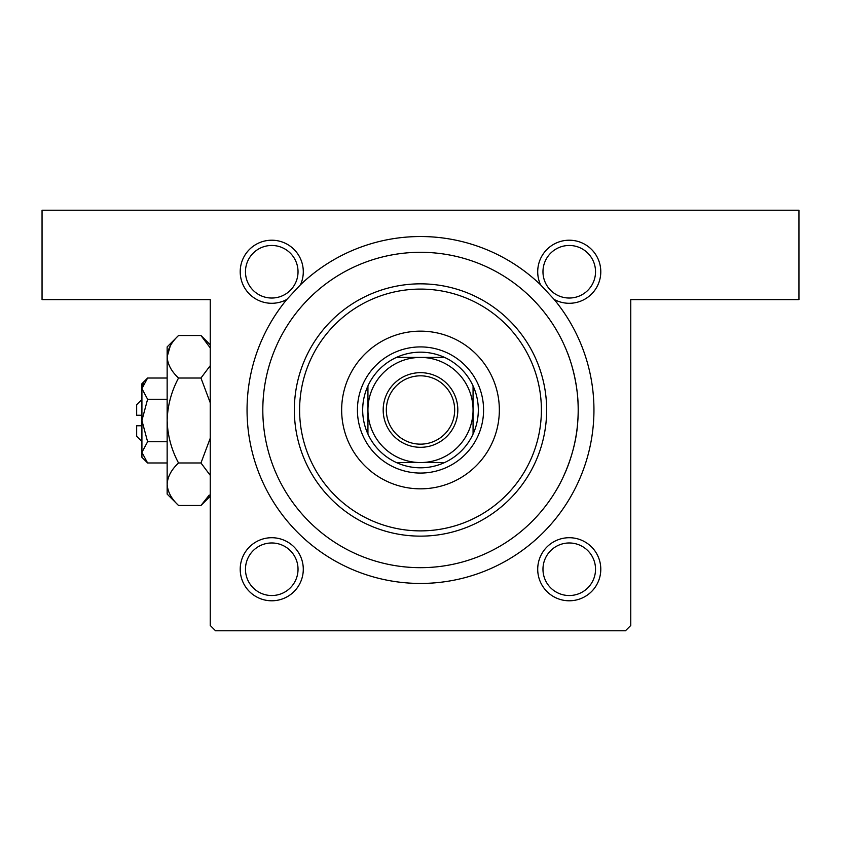 <?xml version="1.0" encoding="UTF-8"?>
<svg xmlns="http://www.w3.org/2000/svg" width="841" height="841" viewBox="0 0 841 841"><rect width="100%" height="100%" fill="white"/><g stroke="black" fill="none" stroke-linecap="round" stroke-linejoin="round"><path stroke-width="1.26" d="M566.866 351.328C566.666 350.592 581.036 383.643 577.778 421.309C575.759 458.65 556.542 490.019 556.574 489.672L556.805 489.283M271.748 240.211A31.538 31.538 0 0 1 300.479 284.763L286.834 299.449A31.538 31.538 0 0 1 240.211 271.748A31.538 31.538 0 0 1 271.748 240.211M271.748 298.029A26.281 26.281 0 0 0 298.029 271.748A26.281 26.281 0 0 0 271.748 245.467A26.281 26.281 0 0 0 245.467 271.748A26.281 26.281 0 0 0 271.748 298.029M569.252 240.211A31.538 31.538 0 0 1 600.789 271.748A31.538 31.538 0 0 1 554.166 299.449L540.521 284.763A31.538 31.538 0 0 1 569.252 240.211M569.252 298.029A26.281 26.281 0 0 0 595.533 271.748A26.281 26.281 0 0 0 569.252 245.467A26.281 26.281 0 0 0 542.971 271.748A26.281 26.281 0 0 0 569.252 298.029M569.252 537.714A31.538 31.538 0 0 1 600.789 569.252A31.538 31.538 0 0 1 569.252 600.789A31.538 31.538 0 0 1 537.714 569.252A31.538 31.538 0 0 1 569.252 537.714M569.252 595.533A26.281 26.281 0 0 0 595.533 569.252A26.281 26.281 0 0 0 569.252 542.971A26.281 26.281 0 0 0 542.971 569.252A26.281 26.281 0 0 0 569.252 595.533M271.748 537.714A31.538 31.538 0 0 1 303.286 569.252A31.538 31.538 0 0 1 271.748 600.789A31.538 31.538 0 0 1 240.211 569.252A31.538 31.538 0 0 1 271.748 537.714M271.748 595.533A26.281 26.281 0 0 0 298.029 569.252A26.281 26.281 0 0 0 271.748 542.971A26.281 26.281 0 0 0 245.467 569.252A26.281 26.281 0 0 0 271.748 595.533M300.479 284.763A173.456 173.456 0 0 1 540.521 284.763M554.166 299.449A173.456 173.456 0 0 1 420.5 583.444A173.456 173.456 0 0 1 286.834 299.449M42.05 210.25L798.95 210.25L798.95 299.606L630.75 299.606L630.75 625.494L625.494 630.75L215.506 630.75L210.25 625.494L210.25 299.606L42.05 299.606L42.05 210.25M341.656 409.988A78.844 78.844 0 0 0 420.5 488.831A78.844 78.844 0 0 0 499.344 409.988A78.844 78.844 0 0 0 420.5 331.144A78.844 78.844 0 0 0 341.656 409.988M541.394 409.988A120.894 120.894 0 0 0 420.5 289.094A120.894 120.894 0 0 0 299.606 409.988A120.894 120.894 0 0 0 420.5 530.881A120.894 120.894 0 0 0 541.394 409.988M294.35 409.988A126.15 126.15 0 0 1 420.5 283.837A126.15 126.15 0 0 1 546.65 409.988A126.15 126.15 0 0 1 420.5 536.138A126.15 126.15 0 0 1 294.35 409.988M578.188 409.988A157.688 157.688 0 0 0 420.5 252.3A157.688 157.688 0 0 0 262.812 409.988A157.688 157.688 0 0 0 420.5 567.675A157.688 157.688 0 0 0 578.188 409.988M457.819 409.988A37.319 37.319 0 0 1 420.5 447.307A37.319 37.319 0 0 1 383.181 409.988A37.319 37.319 0 0 1 420.5 372.668A37.319 37.319 0 0 1 457.819 409.988M386.334 409.988A34.166 34.166 0 0 0 420.5 444.153A34.166 34.166 0 0 0 454.666 409.988A34.166 34.166 0 0 0 420.5 375.822A34.166 34.166 0 0 0 386.334 409.988M478.319 409.988A57.819 57.819 0 0 0 473.062 385.903L473.062 434.072A57.819 57.819 0 0 0 478.319 409.988M357.425 409.988A63.075 63.075 0 0 1 420.5 346.913A63.075 63.075 0 0 1 483.575 409.988A63.075 63.075 0 0 1 420.5 473.062A63.075 63.075 0 0 1 357.425 409.988M367.938 385.903A57.819 57.819 0 0 0 367.938 434.072L367.938 385.903A57.819 57.819 0 0 1 396.416 357.425L444.584 357.425A57.819 57.819 0 0 0 396.416 357.425M396.416 462.55A57.819 57.819 0 0 0 444.584 462.55L396.416 462.55A57.819 57.819 0 0 1 367.938 434.072M420.5 462.55A52.562 52.562 0 0 0 473.062 409.988A52.562 52.562 0 0 0 420.5 357.425A52.562 52.562 0 0 0 367.938 409.988A52.562 52.562 0 0 0 420.5 462.55M473.062 434.072A57.819 57.819 0 0 1 444.584 462.55M444.584 357.425A57.819 57.819 0 0 1 473.062 385.903M141.919 441.525L136.662 436.269L136.662 425.756L141.919 425.756M147.606 378.019L141.919 383.706L141.919 457.294L147.606 462.981L141.919 452.363L147.606 441.746L141.919 420.5L147.606 399.254L141.919 388.637L147.606 378.019L167.149 378.019M147.606 399.254L167.149 399.254M143.496 383.191L142.034 387.165L143.475 383.223M147.606 462.981L167.149 462.981M147.606 441.746L167.149 441.746M209.209 495.097L200.967 505.473L178.534 505.473L167.149 494.088L167.149 346.913L178.534 335.527L200.967 335.527L210.25 347.911M178.534 505.473C171.417 498.86 167.622 491.775 167.149 484.227C167.58 476.763 171.375 469.688 178.534 462.981C171.406 449.693 167.611 435.533 167.149 420.5C167.601 405.52 171.396 391.359 178.534 378.019C171.417 371.396 167.622 364.321 167.149 356.773C167.58 349.309 171.375 342.224 178.534 335.527M178.534 378.019L200.967 378.019L210.25 402.786M210.25 365.625L200.967 378.019M167.38 353.84L170.281 345.914L167.149 356.773M167.149 484.227L167.38 487.16L167.149 484.227M178.534 462.981L200.967 462.981L210.25 475.375M210.25 438.214L200.967 462.981M141.919 415.244L136.662 415.244L136.662 404.731L141.919 399.475M210.25 496.19L200.967 505.473M210.25 344.81L200.967 335.527"/></g></svg>

